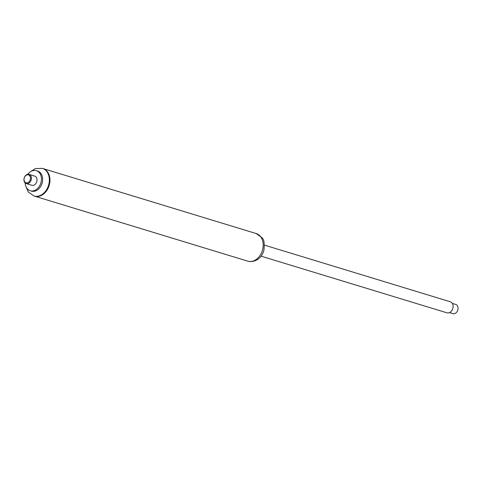 <?xml version="1.0" encoding="UTF-8"?>
<svg xmlns="http://www.w3.org/2000/svg" width="482" height="482" viewBox="0 0 482 482"><rect width="100%" height="100%" fill="white"/><g stroke="black" fill="none" stroke-linecap="round" stroke-linejoin="round"><path stroke-width="0.72" d="M247.778 261.16L250.176 261.606C256.96 261.377 261.515 257.75 263.841 250.718C264.708 243.573 264.064 239.223 261.919 237.668L256.195 233.553A14.43 10.869 -73 0 0 256.189 233.547A14.43 10.869 -73 0 1 262.702 249.327A14.43 10.869 -73 0 1 249.616 261.497A14.43 10.869 -73 0 1 247.778 261.16A14.43 10.869 -73 0 0 247.778 261.16L34.541 196.162A14.43 10.869 -73 0 0 36.379 196.499A14.43 10.869 -73 0 0 49.465 184.329A14.43 10.869 -73 0 0 42.952 168.549L42.35 168.369A14.43 10.869 -73 0 0 42.35 168.369L35.264 168.592L30.239 171.887M261.123 256.177L446.947 312.818A5.772 4.35 -73 0 0 447.682 312.957A5.772 4.35 -73 0 0 452.917 308.088A5.772 4.35 -73 0 0 450.315 301.774L264.485 245.133M452.333 303.395L455.725 304.431A4.808 3.621 107 0 1 457.786 310.089A4.808 3.621 107 0 1 452.917 313.631L449.525 312.601M25.847 186.299L28.215 191.89L33.945 195.981A14.43 10.869 -73 0 1 33.933 195.975L34.541 196.162A14.43 10.869 -73 0 0 36.379 196.499A14.43 10.869 -73 0 0 49.465 184.329A14.43 10.869 -73 0 0 42.952 168.549L256.189 233.547M25.16 182.937A10.49 7.899 -73 0 0 30.239 190.727L31.451 191.095A10.49 7.899 -73 0 0 32.788 191.342A10.49 7.899 -73 0 0 42.302 182.497A10.49 7.899 -73 0 0 37.566 171.032L36.355 170.664A10.49 7.899 -73 0 0 27.799 174.291M30.239 190.727A10.49 7.899 -73 0 0 31.577 190.974A10.49 7.899 -73 0 0 41.091 182.13A10.49 7.899 -73 0 0 36.355 170.664M26.263 183.582L31.896 185.299A4.808 3.621 -73 0 0 32.511 185.407A4.808 3.621 -73 0 0 36.873 181.353A4.808 3.621 -73 0 0 34.698 176.093L29.071 174.376A4.808 3.621 -73 0 0 24.202 177.924A4.808 3.621 -73 0 0 26.263 183.582A4.808 3.621 -73 0 0 26.878 183.696A4.808 3.621 -73 0 0 31.24 179.635A4.808 3.621 -73 0 0 29.071 174.376M26.564 182.907A4.139 3.115 -73 0 0 30.306 177.008A4.139 3.115 -73 0 0 24.859 176.635A4.139 3.115 -73 0 0 26.564 182.907M33.945 195.981A14.43 10.869 -73 0 0 35.776 196.319A14.43 10.869 -73 0 0 48.863 184.148A14.43 10.869 -73 0 0 42.362 168.369"/></g></svg>
